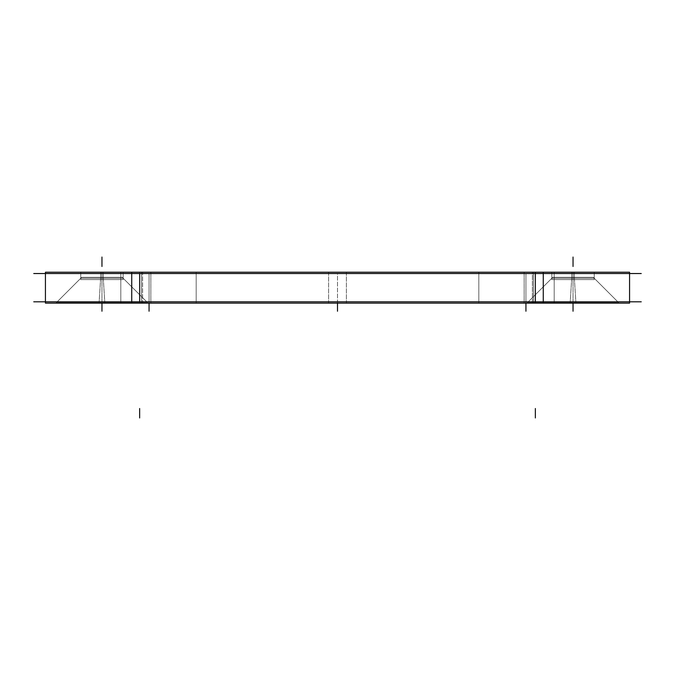 <?xml version="1.0" encoding="UTF-8"?>
<svg xmlns="http://www.w3.org/2000/svg" width="675" height="675" viewBox="0 0 675 675"><rect width="100%" height="100%" fill="white"/><g stroke="black" fill="none" stroke-linecap="round" stroke-linejoin="round"><path stroke-width="0.51" stroke-dasharray="3.38 2.53" d="M139.649 273.535L535.351 273.535L45.436 273.535L45.436 301.801L629.564 301.801L629.564 273.535L535.351 273.535L629.564 273.535L629.564 301.801L45.436 301.801L45.436 273.535L629.564 273.535L535.351 273.535L535.351 301.801L629.564 301.801L629.564 273.535L629.564 301.801L139.649 301.801L139.649 273.535L535.351 273.535L535.351 301.801L45.436 301.801L45.436 273.535L45.436 301.801L139.649 301.801L139.649 273.535M573.041 273.535L551.838 273.535L573.041 273.535C545.805 273.535 545.805 273.535 573.041 273.535C600.269 273.535 600.269 273.535 573.041 273.535C545.805 273.535 545.805 273.535 573.041 273.535C600.269 273.535 600.269 273.535 573.041 273.535L573.041 278.252L594.236 278.252L551.838 278.252L594.236 278.252L551.838 278.252L594.236 278.252L573.041 278.252L573.041 301.801L528.289 301.801L617.794 301.801L528.289 301.801L617.794 301.801L528.289 301.801L617.794 301.801L528.289 301.801L573.041 301.801L573.041 303.134L573.041 278.252L551.838 278.252L594.236 278.252L573.041 278.252L573.041 301.801L573.041 278.252L551.838 278.252L573.041 278.252L573.041 273.535M101.959 273.535L123.162 273.535L101.959 273.535C74.731 273.535 74.731 273.535 101.959 273.535C129.195 273.535 129.195 273.535 101.959 273.535C74.731 273.535 74.731 273.535 101.959 273.535C129.195 273.535 129.195 273.535 101.959 273.535L101.959 278.252L123.162 278.252L80.764 278.252L123.162 278.252L80.764 278.252L123.162 278.252L101.959 278.252L101.959 301.801L57.206 301.801L146.711 301.801L57.206 301.801L146.711 301.801L57.206 301.801L146.711 301.801L57.206 301.801L101.959 301.801L101.959 303.134L101.959 278.252L80.764 278.252L123.162 278.252L101.959 278.252L101.959 301.801L101.959 278.252L80.764 278.252L101.959 278.252L101.959 273.535M337.5 273.535L196.18 273.535L478.82 273.535L196.18 273.535L478.82 273.535L337.5 273.535L337.5 301.801L478.82 301.801L196.18 301.801L478.82 301.801L337.5 301.801L337.5 303.134L337.5 273.535M525.935 273.535L120.808 273.535L554.192 273.535L120.808 273.535L554.192 273.535L120.808 273.535L554.192 273.535L120.808 273.535L554.192 273.535L525.935 273.535L525.935 301.801L554.192 301.801L120.808 301.801L554.192 301.801L120.808 301.801L554.192 301.801L120.808 301.801L525.935 301.801L525.935 273.535L525.935 301.801L149.065 301.801L149.065 273.535L149.065 301.801L525.935 301.801L525.935 273.535L525.935 303.134L525.935 273.535M641.25 273.535L33.75 273.535M46.642 303.134L142.611 303.134L142.611 272.211L131.735 272.211L131.735 303.134L543.265 303.134L532.389 303.134L532.389 272.211L629.564 272.211L629.522 303.134M46.642 272.211L142.611 272.211L142.611 303.134L131.735 303.134M45.436 303.134L45.436 272.211L45.478 303.134M131.735 272.211L543.265 272.211L532.389 272.211L532.389 303.134L629.564 303.134L629.522 272.211M543.265 272.211L543.265 303.134M641.25 301.801L33.75 301.801M141.531 272.211L141.531 303.134L533.469 303.134L141.531 303.134L533.469 303.134L141.531 303.134L141.531 272.211L533.469 272.211L533.469 303.134L533.469 272.211L141.531 272.211L141.531 303.134L141.531 272.211L533.469 272.211L533.469 303.134L533.469 272.211L141.531 272.211M524.154 272.211L524.154 303.134L554.192 303.134L524.154 303.134L554.192 303.134L524.154 303.134L524.154 272.211L554.192 272.211L524.154 272.211L524.154 303.134L524.154 272.211L554.192 272.211L524.154 272.211M150.846 272.211L150.846 303.134L120.808 303.134L150.846 303.134L120.808 303.134L150.846 303.134L150.846 272.211L120.808 272.211L150.846 272.211L150.846 303.134L150.846 272.211L120.808 272.211L150.846 272.211M100.693 277.307L99.09 302.746L147.656 302.746L99.09 302.746L147.656 302.746L99.09 302.746L100.693 277.307L122.217 277.307L100.693 277.307L99.09 302.746L100.693 277.307L122.217 277.307L100.693 277.307M103.233 277.307L104.828 302.746L56.27 302.746L104.828 302.746L56.27 302.746L104.828 302.746L103.233 277.307L81.7 277.307L103.233 277.307L104.828 302.746L103.233 277.307L81.7 277.307L103.233 277.307M103.292 272.211L103.292 279.577L80.764 279.577L103.292 279.577L80.764 279.577L103.292 279.577L103.292 272.211L80.764 272.211L103.292 272.211L103.292 279.577L103.292 272.211L80.764 272.211L103.292 272.211M100.634 272.211L100.634 279.577L123.162 279.577L100.634 279.577L123.162 279.577L100.634 279.577L100.634 272.211L123.162 272.211L100.634 272.211L100.634 279.577L100.634 272.211L123.162 272.211L100.634 272.211M571.767 277.307L570.173 302.746L618.73 302.746L570.173 302.746L618.73 302.746L570.173 302.746L571.767 277.307L593.3 277.307L571.767 277.307L570.173 302.746L571.767 277.307L593.3 277.307L571.767 277.307M574.307 277.307L575.91 302.746L527.344 302.746L575.91 302.746L527.344 302.746L575.91 302.746L574.307 277.307L552.783 277.307L574.307 277.307L575.91 302.746L574.307 277.307L552.783 277.307L574.307 277.307M574.366 272.211L574.366 279.577L551.838 279.577L574.366 279.577L551.838 279.577L574.366 279.577L574.366 272.211L551.838 272.211L574.366 272.211L574.366 279.577L574.366 272.211L551.838 272.211L574.366 272.211M571.708 272.211L571.708 279.577L594.236 279.577L571.708 279.577L594.236 279.577L571.708 279.577L571.708 272.211L594.236 272.211L571.708 272.211L571.708 279.577L571.708 272.211L594.236 272.211L571.708 272.211M346.376 272.211L346.376 303.134L196.18 303.134L346.376 303.134L346.376 272.211L196.18 272.211L346.376 272.211M328.624 272.211L328.624 303.134L478.82 303.134L328.624 303.134L328.624 272.211L478.82 272.211L328.624 272.211M149.065 273.535L149.065 303.134L149.065 273.535M139.649 303.134L139.649 272.211M81.7 277.307L56.27 302.746L81.7 277.307M101.959 272.211L101.959 279.577L101.959 272.211M552.783 277.307L527.344 302.746L552.783 277.307M573.041 272.211L573.041 279.577L573.041 272.211M554.192 301.801L554.192 273.535L554.192 301.801M120.808 301.801L120.808 273.535L120.808 301.801M123.162 278.252L146.711 301.801L123.162 278.252L123.162 273.535L123.162 278.252M80.764 278.252L57.206 301.801L80.764 278.252L80.764 273.535L80.764 278.252M594.236 278.252L617.794 301.801L594.236 278.252L594.236 273.535L594.236 278.252M551.838 278.252L528.289 301.801L551.838 278.252L551.838 273.535L551.838 278.252M196.18 301.801L196.18 273.535M478.82 301.801L478.82 273.535M629.564 303.134L629.564 272.211L629.564 303.134M554.192 272.211L554.192 303.134L554.192 272.211M120.808 272.211L120.808 303.134L120.808 272.211M122.217 277.307L147.656 302.746L122.217 277.307M80.764 272.211L80.764 279.577L80.764 272.211M123.162 272.211L123.162 279.577L123.162 272.211M593.3 277.307L618.73 302.746L593.3 277.307M551.838 272.211L551.838 279.577L551.838 272.211M594.236 272.211L594.236 279.577L594.236 272.211M196.18 272.211L196.18 303.134M478.82 272.211L478.82 303.134"/><path stroke-width="1.01" d="M641.25 273.535L33.75 273.535M131.735 303.134L45.436 303.134L45.436 272.211L131.735 272.211L131.735 303.134L543.265 303.134L543.265 272.211L131.735 272.211M629.522 303.134L543.265 303.134M629.522 272.211L543.265 272.211M629.564 272.211L629.564 303.134M45.478 303.134L46.642 303.134M45.478 272.211L46.642 272.211M641.25 301.801L33.75 301.801M139.649 273.535L139.649 301.801L139.649 273.535M535.351 301.801L535.351 273.535L535.351 301.801M139.649 417.952L139.649 408.527L139.649 417.952M535.351 417.952L535.351 408.527L535.351 417.952M535.351 303.134L535.351 272.211M525.935 303.134L525.935 311.226L525.935 303.134M149.065 303.134L149.065 311.226L149.065 303.134M101.959 257.048L101.959 266.473L101.959 257.048M101.959 303.134L101.959 311.226L101.959 303.134M573.041 257.048L573.041 266.473L573.041 257.048M573.041 303.134L573.041 311.226L573.041 303.134M337.5 303.134L337.5 311.226L337.5 303.134"/></g></svg>
